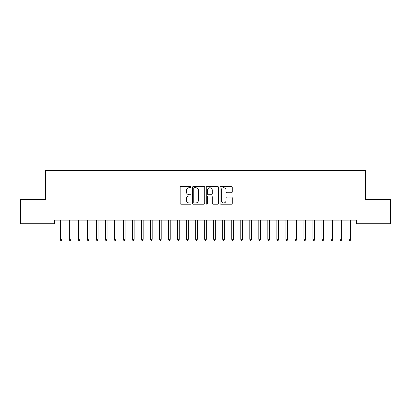 <?xml version="1.0" encoding="UTF-8"?>
<svg xmlns="http://www.w3.org/2000/svg" width="411" height="411" viewBox="0 0 411 411"><rect width="100%" height="100%" fill="white"/><g stroke="black" fill="none" stroke-linecap="round" stroke-linejoin="round"><path stroke-width="0.62" d="M191.064 187.108A0.622 0.622 0 0 0 190.447 186.486L181.035 186.486A0.884 0.884 0 0 0 180.152 187.37L180.152 203.311A0.884 0.884 0 0 0 181.035 204.195L190.447 204.195A0.622 0.622 0 0 0 191.064 203.579A0.622 0.622 0 0 0 190.447 202.957L189.23 202.957A2.836 2.836 0 0 1 186.394 200.121L186.394 198.796A2.836 2.836 0 0 1 189.23 195.96L190.447 195.96A0.622 0.622 0 0 0 191.064 195.343A0.622 0.622 0 0 0 190.447 194.722L189.23 194.722A2.836 2.836 0 0 1 186.394 191.886L186.394 190.56A2.836 2.836 0 0 1 189.23 187.724L190.447 187.724A0.622 0.622 0 0 0 191.064 187.108M231.383 192.728A0.884 0.884 0 0 0 232.266 191.845L232.266 187.37A0.884 0.884 0 0 0 231.383 186.486L220.933 186.486A0.884 0.884 0 0 0 220.044 187.37L220.044 203.311A0.884 0.884 0 0 0 220.933 204.195L231.383 204.195A0.884 0.884 0 0 0 232.266 203.311L232.266 197.912A0.884 0.884 0 0 0 231.383 197.023L226.908 197.023A0.884 0.884 0 0 0 226.024 197.912L226.024 200.589A2.368 2.368 0 0 1 223.656 202.957A2.368 2.368 0 0 1 221.288 200.589L221.288 190.093A2.368 2.368 0 0 1 223.656 187.724A2.368 2.368 0 0 1 226.024 190.093L226.024 191.845A0.884 0.884 0 0 0 226.908 192.728L231.383 192.728M356.44 220.152L54.56 220.152L54.56 223.759L20.55 223.759L20.55 199.402L45.539 199.402L45.539 170.529L365.461 170.529L365.461 199.402L390.45 199.402L390.45 223.759L356.44 223.759L356.44 220.152M204.724 187.37A0.884 0.884 0 0 0 203.841 186.486L193.391 186.486A0.884 0.884 0 0 0 192.502 187.37L192.502 203.311A0.884 0.884 0 0 0 193.391 204.195L203.841 204.195A0.884 0.884 0 0 0 204.724 203.311L204.724 187.37M207.159 186.486L217.609 186.486A0.884 0.884 0 0 1 218.498 187.37L218.498 203.311A0.884 0.884 0 0 1 217.609 204.195L213.139 204.195A0.884 0.884 0 0 1 212.251 203.311L212.251 196.848A0.884 0.884 0 0 0 211.367 195.96L208.403 195.96A0.884 0.884 0 0 0 207.514 196.848L207.514 203.579A0.622 0.622 0 0 1 206.892 204.195A0.622 0.622 0 0 1 206.276 203.579L206.276 187.37A0.884 0.884 0 0 1 207.159 186.486M194.362 187.724A0.622 0.622 0 0 0 193.745 188.346L193.745 202.335A0.622 0.622 0 0 0 194.362 202.957L195.646 202.957A2.836 2.836 0 0 0 198.482 200.121L198.482 190.56A2.836 2.836 0 0 0 195.646 187.724L194.362 187.724M212.251 190.139A2.368 2.368 0 0 0 209.882 187.77A2.368 2.368 0 0 0 207.514 190.139L207.514 193.838A0.884 0.884 0 0 0 208.403 194.722L211.367 194.722A0.884 0.884 0 0 0 212.251 193.838L212.251 190.139M61.958 239.294L61.599 240.471L60.7 240.471L60.335 239.294L61.958 239.294L61.958 220.152M60.335 239.294L60.335 220.152M70.985 239.294L70.62 240.471L69.721 240.471L69.356 239.294L70.985 239.294L70.985 220.152M69.356 239.294L69.356 220.152M80.006 239.294L79.642 240.471L78.742 240.471L78.383 239.294L80.006 239.294L80.006 220.152M78.383 239.294L78.383 220.152M89.028 239.294L88.668 240.471L87.764 240.471L87.404 239.294L89.028 239.294L89.028 220.152M87.404 239.294L87.404 220.152M98.049 239.294L97.69 240.471L96.785 240.471L96.426 239.294L98.049 239.294L98.049 220.152M96.426 239.294L96.426 220.152M107.071 239.294L106.711 240.471L105.807 240.471L105.447 239.294L107.071 239.294L107.071 220.152M105.447 239.294L105.447 220.152M116.092 239.294L115.732 240.471L114.828 240.471L114.469 239.294L116.092 239.294L116.092 220.152M114.469 239.294L114.469 220.152M125.114 239.294L124.754 240.471L123.85 240.471L123.49 239.294L125.114 239.294L125.114 220.152M123.49 239.294L123.49 220.152M134.135 239.294L133.775 240.471L132.871 240.471L132.512 239.294L134.135 239.294L134.135 220.152M132.512 239.294L132.512 220.152M143.156 239.294L142.797 240.471L141.898 240.471L141.533 239.294L143.156 239.294L143.156 220.152M141.533 239.294L141.533 220.152M152.178 239.294L151.818 240.471L150.919 240.471L150.554 239.294L152.178 239.294L152.178 220.152M150.554 239.294L150.554 220.152M161.204 239.294L160.84 240.471L159.941 240.471L159.576 239.294L161.204 239.294L161.204 220.152M159.576 239.294L159.576 220.152M170.226 239.294L169.861 240.471L168.962 240.471L168.602 239.294L170.226 239.294L170.226 220.152M168.602 239.294L168.602 220.152M179.247 239.294L178.888 240.471L177.984 240.471L177.624 239.294L179.247 239.294L179.247 220.152M177.624 239.294L177.624 220.152M188.269 239.294L187.909 240.471L187.005 240.471L186.645 239.294L188.269 239.294L188.269 220.152M186.645 239.294L186.645 220.152M197.29 239.294L196.931 240.471L196.026 240.471L195.667 239.294L197.29 239.294L197.29 220.152M195.667 239.294L195.667 220.152M206.312 239.294L205.952 240.471L205.048 240.471L204.688 239.294L206.312 239.294L206.312 220.152M204.688 239.294L204.688 220.152M215.333 239.294L214.974 240.471L214.069 240.471L213.71 239.294L215.333 239.294L215.333 220.152M213.71 239.294L213.71 220.152M224.355 239.294L223.995 240.471L223.091 240.471L222.731 239.294L224.355 239.294L224.355 220.152M222.731 239.294L222.731 220.152M233.376 239.294L233.016 240.471L232.112 240.471L231.753 239.294L233.376 239.294L233.376 220.152M231.753 239.294L231.753 220.152M242.398 239.294L242.038 240.471L241.139 240.471L240.774 239.294L242.398 239.294L242.398 220.152M240.774 239.294L240.774 220.152M251.424 239.294L251.059 240.471L250.16 240.471L249.796 239.294L251.424 239.294L251.424 220.152M249.796 239.294L249.796 220.152M260.446 239.294L260.081 240.471L259.182 240.471L258.822 239.294L260.446 239.294L260.446 220.152M258.822 239.294L258.822 220.152M269.467 239.294L269.102 240.471L268.203 240.471L267.844 239.294L269.467 239.294L269.467 220.152M267.844 239.294L267.844 220.152M278.488 239.294L278.129 240.471L277.225 240.471L276.865 239.294L278.488 239.294L278.488 220.152M276.865 239.294L276.865 220.152M287.51 239.294L287.15 240.471L286.246 240.471L285.886 239.294L287.51 239.294L287.51 220.152M285.886 239.294L285.886 220.152M296.531 239.294L296.172 240.471L295.268 240.471L294.908 239.294L296.531 239.294L296.531 220.152M294.908 239.294L294.908 220.152M305.553 239.294L305.193 240.471L304.289 240.471L303.929 239.294L305.553 239.294L305.553 220.152M303.929 239.294L303.929 220.152M314.574 239.294L314.215 240.471L313.31 240.471L312.951 239.294L314.574 239.294L314.574 220.152M312.951 239.294L312.951 220.152M323.596 239.294L323.236 240.471L322.332 240.471L321.972 239.294L323.596 239.294L323.596 220.152M321.972 239.294L321.972 220.152M332.617 239.294L332.258 240.471L331.358 240.471L330.994 239.294L332.617 239.294L332.617 220.152M330.994 239.294L330.994 220.152M341.644 239.294L341.279 240.471L340.38 240.471L340.015 239.294L341.644 239.294L341.644 220.152M340.015 239.294L340.015 220.152M350.665 239.294L350.3 240.471L349.401 240.471L349.042 239.294L350.665 239.294L350.665 220.152M349.042 239.294L349.042 220.152"/></g></svg>
